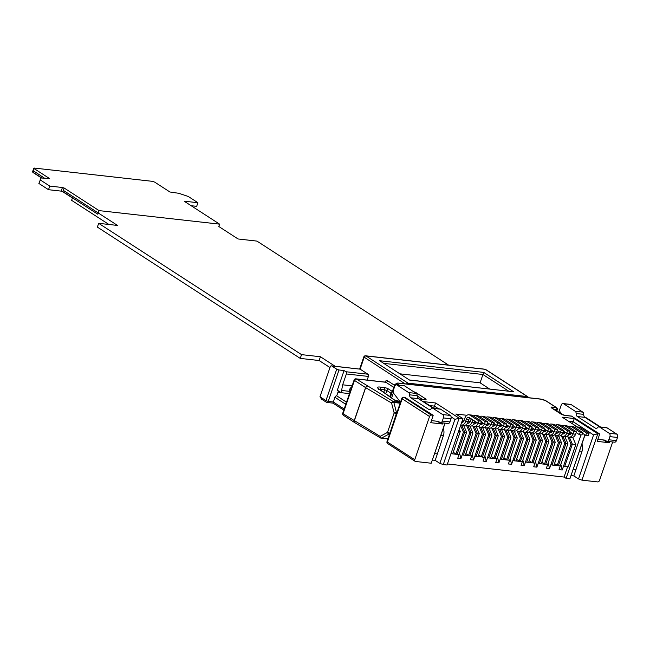 <?xml version="1.0" encoding="UTF-8"?>
<svg xmlns="http://www.w3.org/2000/svg" width="650" height="650" viewBox="0 0 650 650"><rect width="100%" height="100%" fill="white"/><g stroke="black" fill="none" stroke-linecap="round" stroke-linejoin="round"><path stroke-width="0.97" d="M414.749 459.745L387.359 442.016L402.155 398.791L429.544 416.52L414.749 459.745A1.706 1.211 -57.1 0 0 415.082 461.321A1.706 1.211 -57.1 0 0 415.472 461.459L431.234 463.231L445.079 423.142M434.647 453.611L437.385 453.919L443.373 435.711A7.524 5.013 -83.6 0 0 443.267 428.439M437.385 453.919L435.183 460.363L439.847 463.377L443.267 464.579L447.07 465.002L462.946 418.632L455.845 414.042L466.952 415.285M451.124 416.91L454.919 419.364L439.847 463.377M429.691 405.584L434.436 406.112L438.652 408.842M443.267 464.579L459.144 418.21L435.622 402.984L433.729 408.192M432.437 460.054L435.183 460.363M581.921 444.007A7.524 5.013 96.4 0 1 582.034 451.279L573.844 475.93L578.508 478.952L593.572 434.931L573.097 421.679L568.352 421.151M572.39 423.759L574.283 418.551L597.805 433.777L581.929 480.147L578.508 478.952M585.033 434.915L569.896 478.798L566.101 478.368L564.07 477.059L567.588 466.789M576.046 469.487L573.308 469.178M573.844 475.93L571.098 475.621M431.031 421.907L433.184 415.293L431.031 421.907M436.816 421.249L442.683 424.027L443.064 422.923M439.506 422.134L439.262 422.833M430.657 422.679L442.683 424.027M603.338 439.944L605.784 441.529L606.019 440.83M571.813 416.301L599.706 433.989L597.171 441.374L599.706 433.989L597.805 433.777L593.572 434.931M566.101 478.368L581.003 434.85M572.715 437.344L575.827 444.535L568.181 466.854L563.558 466.066L562.217 469.991L559.049 469.633L567.913 443.641L564.915 436.719M554.539 463.613L557.229 465.351L564.72 443.479L566.012 443.43L558.366 465.749L553.938 465.254L561.576 442.934L558.586 436.004M558.366 465.749L560.267 465.961M550.899 464.644L558.391 442.764L559.683 442.715L552.037 465.043L550.899 464.644L549.551 468.569L546.39 468.211L555.246 442.219L552.256 435.297M552.037 465.043L553.938 465.254M541.872 462.191L544.57 463.929L552.053 442.057L553.345 442.008L545.707 464.327L541.271 463.832L548.917 441.512L545.919 434.582M545.707 464.327L547.609 464.539M538.233 463.223L545.724 441.342L547.016 441.293L539.378 463.621L538.233 463.223L536.892 467.147L533.723 466.789L542.587 440.798L539.589 433.875M539.378 463.621L541.271 463.832M529.214 460.769L531.903 462.507L539.394 440.635L540.686 440.586L533.041 462.906L528.613 462.41L536.25 440.091L533.26 433.16M533.041 462.906L534.942 463.117M525.574 461.801L533.065 439.92L534.357 439.879L526.711 462.199L525.574 461.801L524.225 465.725L521.064 465.376L529.921 439.376L526.931 432.453M526.711 462.199L528.613 462.41M516.547 459.347L519.236 461.086L526.727 439.213L528.019 439.164L520.382 461.484L515.946 460.988L523.591 438.669L520.593 431.738M520.382 461.484L522.283 461.703M512.907 460.379L520.398 438.498L521.69 438.457L514.053 460.777L512.907 460.379L511.566 464.303L508.398 463.954L517.262 437.954L514.264 431.031M514.053 460.777L515.946 460.988M510.851 430.349L514.069 437.791L515.361 437.743L507.715 460.062L503.287 459.566L510.924 437.247L503.409 459.306M507.715 460.062L509.616 460.281M504.522 429.642L507.739 437.076L509.031 437.036L501.386 459.355L500.248 458.957L498.899 462.881L495.731 462.532L504.595 436.532L497.079 458.599M501.386 459.355L503.287 459.566M498.192 428.927L501.402 436.369L502.694 436.321L495.056 458.64L490.62 458.144L498.266 435.825L490.75 457.884M495.056 458.64L496.957 458.859M491.855 428.22L495.073 435.654L496.364 435.614L488.727 457.933L487.581 457.535L486.241 461.459L483.072 461.11L491.936 435.11L484.421 457.177M488.727 457.933L490.62 458.144M479.196 426.798L482.414 434.233L483.706 434.192L476.06 456.511L474.923 456.113L473.574 460.038L470.405 459.688L479.269 433.688L471.754 455.756M478.083 456.462L485.599 434.403L478.083 456.462L481.252 456.82L488.743 434.948L490.035 434.899L487.037 427.968M476.06 456.511L477.961 456.723M488.938 428.188L491.936 435.11L490.035 434.899L482.389 457.218L478.562 455.081M482.389 457.218L484.291 457.438M472.867 426.083L476.076 433.526L477.368 433.477L469.731 455.796L465.294 455.301L472.94 432.981L465.424 455.041M469.731 455.796L471.632 456.016M466.529 425.376L469.747 432.811L471.039 432.77L463.401 455.089L462.256 454.691L460.915 458.616L457.746 458.266L466.611 432.266L459.095 454.334M463.401 455.089L465.294 455.301M460.582 425.539L463.418 432.104L464.709 432.055L457.064 454.374L452.636 453.879L460.273 431.559L452.757 453.619M457.064 454.374L458.965 454.594M450.938 453.692L452.636 453.879M453.237 452.238L455.926 453.976L463.418 432.104M459.298 429.293L460.273 431.559L458.583 431.372M459.542 453.026L460.915 458.616M463.613 425.344L466.611 432.266L464.709 432.055L461.711 425.124M465.896 453.659L468.585 455.398L476.076 433.526M469.942 426.051L472.94 432.981L471.039 432.77L468.049 425.839M472.201 454.448L473.574 460.038M476.279 426.766L479.269 433.688L477.368 433.477L474.378 426.546M484.868 455.869L486.241 461.459M491.579 422.362L482.714 416.618L485.241 416.902L494.114 422.646L491.579 422.362L490.774 424.718A5.98 3.989 96.4 0 1 486.72 427.936A5.98 3.989 96.4 0 1 485.501 427.489L488.743 434.948M482.609 427.473L485.599 434.403L483.706 434.192L480.707 427.261M491.221 456.503L493.911 458.242L501.402 436.369M495.267 428.894L498.266 435.825L496.364 435.614L493.374 428.683M497.526 457.291L498.899 462.881M501.605 429.609L504.595 436.532L502.694 436.321L499.704 429.39M503.888 457.925L506.577 459.664L514.069 437.791M507.934 430.316L510.924 437.247L509.031 437.036L506.033 430.105M510.193 458.713L511.566 464.303M512.363 430.812L515.361 437.743L517.262 437.954L509.746 460.021M520.398 438.498L517.181 431.064M518.7 431.527L521.69 438.457L523.591 438.669L516.076 460.728M522.852 460.135L524.225 465.725M526.727 439.213L523.518 431.771M525.029 432.234L528.019 439.164L529.921 439.376L522.405 461.443M533.065 439.92L529.847 432.486M531.359 432.949L534.357 439.879L536.25 440.091L528.734 462.15M535.519 461.557L536.892 467.147M539.394 440.635L536.177 433.192L535.47 432.738M537.688 433.656L540.686 440.586L542.587 440.798L535.072 462.865M545.724 441.342L542.506 433.907M544.026 434.371L547.016 441.293L548.917 441.512L541.401 463.572M548.178 462.979L549.551 468.569M552.053 442.057L548.844 434.614M550.355 435.077L553.345 442.008L555.246 442.219L547.731 464.287M558.391 442.764L555.173 435.329M556.684 435.793L559.683 442.715L561.576 442.934L554.06 464.994M560.844 464.401L562.217 469.991M564.72 443.479L561.503 436.036M563.014 436.499L566.012 443.43L567.913 443.641L560.398 465.709M563.558 466.066L571.049 444.186L567.832 436.751M571.049 444.186L572.341 444.137L564.704 466.464M569.351 437.214L572.341 444.137L575.827 444.535M612.69 441.959L599.495 480.488A1.706 1.211 122.9 0 1 597.691 481.918L581.929 480.147M447.427 463.962L564.07 477.059M609.586 441.618L609.204 442.723L597.171 441.374M609.204 442.723L605.784 441.529M435.622 402.984L423.597 401.635L433.907 408.314M454.919 419.364L459.144 418.21L462.946 418.632M577.306 426.944L562.25 417.202L574.283 418.551M569.896 478.798L584.943 434.858M462.264 420.639L462.101 421.119L463.263 421.866M463.946 420.826L463.279 420.753L462.962 421.671M468.431 421.826L468.284 421.314M470.275 421.533L469.609 421.46L469.292 422.386M474.76 422.541L474.614 422.021M476.466 422.232L475.938 422.167L475.621 423.093M481.089 423.247L480.943 422.736M482.796 422.939L482.267 422.882L481.951 423.808M487.427 423.962L487.281 423.442M489.125 423.654L488.605 423.589L488.288 424.515M493.756 424.669L493.61 424.157M495.462 424.361L494.934 424.304L494.618 425.23M500.086 425.384L499.939 424.864M501.792 425.076L501.264 425.011L500.947 425.937M506.415 426.091L506.277 425.579M508.121 425.782L507.593 425.726L507.276 426.652M512.753 426.806L512.606 426.286M513.614 427.359L513.931 426.433L514.451 426.497M518.936 427.001L519.082 427.513M519.943 428.074L520.26 427.148L520.788 427.204M525.265 427.708L525.411 428.228M526.273 428.781L526.589 427.854L527.117 427.919M531.602 428.423L531.741 428.935M532.602 429.496L532.919 428.569L533.447 428.626M537.932 429.13L538.078 429.65M538.939 430.202L539.256 429.276L539.784 429.341M544.261 429.845L544.408 430.357M545.269 430.918L545.586 429.991L546.114 430.048M550.591 430.552L550.737 431.072M551.598 431.624L551.915 430.698L552.443 430.763M556.928 431.267L557.074 431.779M557.936 432.339L558.244 431.413L558.773 431.47M563.258 431.974L563.404 432.494M564.265 433.046L564.582 432.12L565.11 432.185M569.587 432.689L569.733 433.201M514.524 426.668L513.874 426.595M520.853 427.375L520.203 427.302M527.191 428.09L526.541 428.017L527.053 428.342M533.52 428.797L532.87 428.724L533.382 429.049M539.849 429.512L539.199 429.439L539.719 429.756M546.179 430.219L545.529 430.146M552.516 430.934L551.866 430.861M558.846 431.641L558.196 431.567M565.175 432.356L564.525 432.282M429.544 416.52A1.706 1.211 -57.1 0 1 431.348 415.09L433.184 415.293L405.291 397.605M444.966 423.134L431.234 463.231M500.248 458.957L507.739 437.076M487.581 457.535L495.073 435.654M474.923 456.113L482.414 434.233M462.256 454.691L469.747 432.811M507.544 425.88L508.194 425.953M501.207 425.173L501.857 425.246M495.398 424.783L494.902 424.466L495.527 424.531M489.068 424.076L488.573 423.751L489.198 423.824M482.731 423.361L482.235 423.044L482.869 423.109M475.881 422.329L476.531 422.402M469.552 421.614L470.202 421.688M463.223 420.907L463.872 420.981M582.034 451.279L579.532 450.994M440.871 435.427L443.373 435.711M397.02 385.036A2.567 1.706 -83.6 0 0 396.5 384.849L404.097 385.702A2.567 1.706 96.4 0 1 404.617 385.889L397.02 385.036L408.688 392.592A2.567 1.706 96.4 0 1 409.598 394.826A3.421 2.275 -83.6 0 0 410.816 397.808L428.748 409.411A3.421 2.275 -83.6 0 0 429.447 409.662A3.421 2.275 -83.6 0 0 431.194 408.801A2.567 1.706 96.4 0 1 432.51 408.151L440.107 409.004A2.567 1.706 96.4 0 1 440.635 409.199L450.271 415.431A2.567 1.706 96.4 0 1 450.978 418.779L449.906 421.923A2.567 1.706 96.4 0 1 448.102 423.483L440.497 422.63A2.567 1.706 -83.6 0 1 439.977 422.443L438.457 421.452L431.486 420.582M404.617 385.889L416.284 393.437A2.567 1.706 96.4 0 1 417.202 395.679A3.421 2.275 -83.6 0 0 418.413 398.661L433.209 408.233M440.497 422.63A2.567 1.706 -83.6 0 0 442.309 421.07L449.906 421.923M450.978 418.779L443.381 417.926L442.309 421.07M443.381 417.926A2.567 1.706 -83.6 0 0 442.666 414.578L450.271 415.431M432.51 408.151A2.567 1.706 96.4 0 1 433.03 408.346L442.666 414.578M396.5 384.849A2.567 1.706 -83.6 0 0 394.696 386.409L393.348 390.341A2.567 1.706 96.4 0 0 393.664 393.315L400.489 402.212M563.542 403.731A2.567 1.706 -83.6 0 0 563.022 403.544L570.619 404.398A2.567 1.706 96.4 0 1 571.139 404.584L563.542 403.731L575.209 411.279A2.567 1.706 96.4 0 1 576.119 413.522A3.421 2.275 -83.6 0 0 577.338 416.504L595.27 428.106A3.421 2.275 -83.6 0 0 595.961 428.358A3.421 2.275 -83.6 0 0 597.716 427.497A2.567 1.706 96.4 0 1 599.032 426.847L606.629 427.7A2.567 1.706 96.4 0 1 607.149 427.895L616.785 434.127A2.567 1.706 96.4 0 1 617.5 437.474L616.428 440.619A2.567 1.706 96.4 0 1 614.616 442.179L607.019 441.326A2.567 1.706 -83.6 0 1 606.499 441.139L604.979 440.148L598.008 439.278M571.139 404.584L582.806 412.132A2.567 1.706 96.4 0 1 583.716 414.375A3.421 2.275 -83.6 0 0 584.935 417.357L599.722 426.928M607.019 441.326A2.567 1.706 -83.6 0 0 608.822 439.766L616.428 440.619M617.5 437.474L609.903 436.621L608.822 439.766M609.903 436.621A2.567 1.706 -83.6 0 0 609.188 433.274L616.785 434.127M599.032 426.847A2.567 1.706 96.4 0 1 599.552 427.042L609.188 433.274M563.022 403.544A2.567 1.706 -83.6 0 0 561.21 405.104L559.869 409.037A2.567 1.706 96.4 0 0 560.186 412.011L562.12 414.529M573.893 431.6L565.021 425.856L567.556 426.14L576.42 431.884L573.893 431.6L573.081 433.956A5.98 3.989 96.4 0 1 569.026 437.174A5.98 3.989 96.4 0 1 567.808 436.735L567.125 436.288M577.679 427.277L580.214 427.562L589.087 433.306L586.552 433.022L577.679 427.277A5.736 3.827 -83.6 0 0 576.517 426.855A5.736 3.827 -83.6 0 0 574.633 427.334M580.214 427.562A5.736 3.827 -83.6 0 0 579.053 427.139L576.517 426.855M589.087 433.306L588.274 435.663L585.747 435.378L582.514 433.29M571.553 432.965A3.421 2.275 96.4 0 1 569.311 434.631A3.421 2.275 96.4 0 1 568.815 434.484M580.222 432.307L571.35 426.571L573.885 426.855L582.758 432.591L580.222 432.307L579.41 434.671L576.184 432.575L575.778 433.81A5.98 3.989 96.4 0 1 571.561 437.458L569.026 437.174M586.552 433.022L585.747 435.378M569.473 433.03L570.895 433.956M564.549 432.282L565.045 432.599M567.556 430.885L558.691 425.149L561.218 425.433L570.091 431.169L567.556 430.885L566.751 433.249A5.98 3.989 96.4 0 1 562.697 436.467A5.98 3.989 96.4 0 1 561.478 436.02L560.796 435.581M571.35 426.571A5.736 3.827 -83.6 0 0 570.188 426.14A5.736 3.827 -83.6 0 0 568.303 426.628M573.885 426.855A5.736 3.827 -83.6 0 0 572.715 426.424L570.188 426.14M582.758 432.591L581.945 434.956L579.41 434.671M565.224 432.258A3.421 2.275 96.4 0 1 562.981 433.916A3.421 2.275 96.4 0 1 562.486 433.777M576.42 431.884L575.616 434.241L573.081 433.956L569.855 431.868L569.449 433.103A5.98 3.989 96.4 0 1 565.224 436.751L562.697 436.467M563.136 432.315L564.566 433.241M558.22 431.576L558.707 431.892M561.226 430.178L552.354 424.434L554.889 424.718L563.761 430.462L561.226 430.178L560.422 432.534A5.98 3.989 96.4 0 1 556.359 435.752A5.98 3.989 96.4 0 1 555.149 435.313L554.458 434.866M565.021 425.856A5.736 3.827 -83.6 0 0 563.851 425.433A5.736 3.827 -83.6 0 0 561.966 425.913M567.556 426.14A5.736 3.827 -83.6 0 0 566.386 425.718L563.851 425.433M558.886 431.543A3.421 2.275 96.4 0 1 556.652 433.209A3.421 2.275 96.4 0 1 556.148 433.062M563.534 431.161L563.111 432.388A5.98 3.989 96.4 0 1 558.894 436.036L556.359 435.752M556.806 431.608L558.236 432.534M551.883 430.861L552.378 431.177M554.897 429.463L546.024 423.727L548.559 424.011L557.432 429.747L554.897 429.463L554.084 431.827A5.98 3.989 96.4 0 1 550.03 435.045A5.98 3.989 96.4 0 1 548.819 434.598L548.129 434.159M558.691 425.149A5.736 3.827 -83.6 0 0 557.521 424.726A5.736 3.827 -83.6 0 0 555.636 425.206M561.218 425.433A5.736 3.827 -83.6 0 0 560.056 425.011L557.521 424.726M570.091 431.169L569.286 433.534L566.751 433.249L563.526 431.153M552.557 430.836A3.421 2.275 96.4 0 1 550.314 432.494A3.421 2.275 96.4 0 1 549.819 432.356M557.204 430.454L556.782 431.681A5.98 3.989 96.4 0 1 552.565 435.329L550.03 435.045M550.477 430.901L551.907 431.819M545.553 430.154L546.049 430.471M548.567 428.756L539.695 423.012L542.23 423.296L551.094 429.041L548.567 428.756L547.755 431.113A5.98 3.989 96.4 0 1 543.701 434.33A5.98 3.989 96.4 0 1 542.482 433.891L541.799 433.444M552.354 424.434A5.736 3.827 -83.6 0 0 551.192 424.011A5.736 3.827 -83.6 0 0 549.307 424.499M554.889 424.718A5.736 3.827 -83.6 0 0 553.727 424.296L551.192 424.011M563.761 430.462L562.949 432.819L560.422 432.534L557.188 430.446M546.227 430.121A3.421 2.275 96.4 0 1 543.985 431.787A3.421 2.275 96.4 0 1 543.489 431.641M557.432 429.747L556.619 432.112L554.084 431.827L550.859 429.731L550.452 430.966A5.98 3.989 96.4 0 1 546.236 434.614L543.701 434.33M544.148 430.186L545.569 431.113M546.024 423.727A5.736 3.827 -83.6 0 0 544.863 423.304A5.736 3.827 -83.6 0 0 542.977 423.784M548.559 424.011A5.736 3.827 -83.6 0 0 547.389 423.589L544.863 423.304M542.23 428.041L533.366 422.305L535.892 422.589L544.765 428.326L542.23 428.041L541.426 430.406A5.98 3.989 96.4 0 1 537.371 433.623A5.98 3.989 96.4 0 1 536.153 433.176M539.898 429.414A3.421 2.275 96.4 0 1 537.656 431.072A3.421 2.275 96.4 0 1 537.16 430.934M551.094 429.041L550.29 431.397L547.755 431.113L544.529 429.024L544.115 430.259A5.98 3.989 96.4 0 1 539.898 433.907L537.371 433.623M537.81 429.479L539.24 430.398M535.901 427.334L527.028 421.59L529.563 421.874L538.436 427.619L535.901 427.334L535.096 429.691A5.98 3.989 96.4 0 1 531.034 432.908A5.98 3.989 96.4 0 1 529.823 432.469L529.133 432.023M539.695 423.012A5.736 3.827 -83.6 0 0 538.525 422.589A5.736 3.827 -83.6 0 0 536.64 423.077M542.23 423.296A5.736 3.827 -83.6 0 0 541.06 422.874L538.525 422.589M533.561 428.699A3.421 2.275 96.4 0 1 531.326 430.365A3.421 2.275 96.4 0 1 530.822 430.219M544.765 428.326L543.961 430.69L541.426 430.406L538.192 428.309L537.786 429.544A5.98 3.989 96.4 0 1 533.569 433.192L531.034 432.908M531.481 428.764L532.911 429.691M529.571 426.619L520.699 420.883L523.234 421.168L532.098 426.904L529.571 426.619L528.759 428.984A5.98 3.989 96.4 0 1 524.704 432.201A5.98 3.989 96.4 0 1 523.486 431.754L522.803 431.316M533.366 422.305A5.736 3.827 -83.6 0 0 532.196 421.882A5.736 3.827 -83.6 0 0 530.311 422.362M535.892 422.589A5.736 3.827 -83.6 0 0 534.731 422.167L532.196 421.882M527.231 427.993A3.421 2.275 96.4 0 1 524.989 429.65A3.421 2.275 96.4 0 1 524.493 429.512M538.436 427.619L537.623 429.975L535.096 429.691L531.863 427.602L531.456 428.837A5.98 3.989 96.4 0 1 527.239 432.486L524.704 432.201M525.151 428.058L526.581 428.976M520.227 427.31L520.723 427.627M523.242 425.913L514.369 420.168L516.904 420.452L525.769 426.197L523.242 425.913L522.429 428.269A5.98 3.989 96.4 0 1 518.375 431.486A5.98 3.989 96.4 0 1 517.156 431.048L516.474 430.601M527.028 421.59A5.736 3.827 -83.6 0 0 525.866 421.168A5.736 3.827 -83.6 0 0 523.981 421.655M529.563 421.874A5.736 3.827 -83.6 0 0 528.401 421.452L525.866 421.168M520.902 427.277A3.421 2.275 96.4 0 1 518.659 428.943A3.421 2.275 96.4 0 1 518.164 428.797M532.098 426.904L531.294 429.268L528.759 428.984L525.533 426.887L525.127 428.122A5.98 3.989 96.4 0 1 520.91 431.771L518.375 431.486M518.814 427.343L520.244 428.269M513.898 426.595L514.394 426.92M516.904 425.206L508.04 419.461L510.567 419.746L519.439 425.49L516.904 425.206L516.1 427.562A5.98 3.989 96.4 0 1 512.046 430.779A5.98 3.989 96.4 0 1 510.827 430.332L510.144 429.894M520.699 420.883A5.736 3.827 -83.6 0 0 519.537 420.461A5.736 3.827 -83.6 0 0 517.652 420.94M523.234 421.168A5.736 3.827 -83.6 0 0 522.064 420.745L519.537 420.461M514.572 426.571A3.421 2.275 96.4 0 1 512.33 428.228A3.421 2.275 96.4 0 1 511.834 428.09M519.212 426.189L518.789 427.416A5.98 3.989 96.4 0 1 514.572 431.064L512.046 430.779M512.484 426.636L513.914 427.554M507.561 425.888L508.056 426.205M510.575 424.491L501.702 418.754L504.238 419.031L513.11 424.775L510.575 424.491L509.771 426.847A5.98 3.989 96.4 0 1 505.708 430.064A5.98 3.989 96.4 0 1 504.497 429.626L503.807 429.179M514.369 420.168A5.736 3.827 -83.6 0 0 513.199 419.746A5.736 3.827 -83.6 0 0 511.314 420.233M516.904 420.452A5.736 3.827 -83.6 0 0 515.734 420.03L513.199 419.746M525.769 426.197L524.964 428.553L522.429 428.269L519.204 426.181M508.235 425.856A3.421 2.275 96.4 0 1 506.001 427.521A3.421 2.275 96.4 0 1 505.497 427.375M512.883 425.474L512.46 426.701A5.98 3.989 96.4 0 1 508.243 430.349L505.708 430.064M506.155 425.921L507.585 426.847M501.231 425.173L501.727 425.498M504.246 423.784L495.373 418.039L497.908 418.324L506.773 424.068L504.246 423.784L503.433 426.14A5.98 3.989 96.4 0 1 499.379 429.358A5.98 3.989 96.4 0 1 498.16 428.911L497.477 428.472M508.04 419.461A5.736 3.827 -83.6 0 0 506.87 419.039A5.736 3.827 -83.6 0 0 504.985 419.518M510.567 419.746A5.736 3.827 -83.6 0 0 509.405 419.323L506.87 419.039M519.439 425.49L518.635 427.846L516.1 427.562L512.866 425.466M501.906 425.149A3.421 2.275 96.4 0 1 499.663 426.806A3.421 2.275 96.4 0 1 499.168 426.668M513.11 424.775L512.298 427.131L509.771 426.847L506.537 424.759L506.131 425.994A5.98 3.989 96.4 0 1 501.914 429.642L499.379 429.358M499.826 425.214L501.256 426.132M497.908 423.069L489.044 417.332L491.579 417.617L500.443 423.353L497.908 423.069L497.104 425.425A5.98 3.989 96.4 0 1 493.049 428.642A5.98 3.989 96.4 0 1 491.831 428.204L491.148 427.757M501.702 418.754A5.736 3.827 -83.6 0 0 500.541 418.324A5.736 3.827 -83.6 0 0 498.656 418.811M504.238 419.031A5.736 3.827 -83.6 0 0 503.076 418.608L500.541 418.324M495.576 424.434A3.421 2.275 96.4 0 1 493.334 426.099A3.421 2.275 96.4 0 1 492.838 425.953M506.773 424.068L505.968 426.424L503.433 426.14L500.207 424.052L499.801 425.279A5.98 3.989 96.4 0 1 495.584 428.927L493.049 428.642M493.488 424.499L494.918 425.425M485.501 427.489L484.819 427.05M495.373 418.039A5.736 3.827 -83.6 0 0 494.211 417.617A5.736 3.827 -83.6 0 0 492.326 418.096M497.908 418.324A5.736 3.827 -83.6 0 0 496.738 417.901L494.211 417.617M489.247 423.727A3.421 2.275 96.4 0 1 487.004 425.384A3.421 2.275 96.4 0 1 486.509 425.246M500.443 423.353L499.639 425.709L497.104 425.425L493.878 423.337L493.464 424.572A5.98 3.989 96.4 0 1 489.247 428.22L486.72 427.936M487.159 423.792L488.589 424.71M485.249 421.647L476.377 415.911L478.912 416.195L487.784 421.931L485.249 421.647L484.445 424.003A5.98 3.989 96.4 0 1 480.382 427.221A5.98 3.989 96.4 0 1 479.172 426.782L478.481 426.335M489.044 417.332A5.736 3.827 -83.6 0 0 487.874 416.902A5.736 3.827 -83.6 0 0 485.989 417.389M491.579 417.617A5.736 3.827 -83.6 0 0 490.409 417.186L487.874 416.902M482.909 423.012A3.421 2.275 96.4 0 1 480.675 424.677A3.421 2.275 96.4 0 1 480.171 424.531M494.114 422.646L493.309 425.003L490.774 424.718L487.541 422.63L487.134 423.865A5.98 3.989 96.4 0 1 482.918 427.505L480.382 427.221M480.829 423.077L482.259 424.003M475.906 422.329L476.401 422.654M478.92 420.94L470.048 415.196L472.582 415.48L481.447 421.224L478.92 420.94L478.108 423.296A5.98 3.989 96.4 0 1 474.053 426.514A5.98 3.989 96.4 0 1 472.834 426.067L472.152 425.628M482.714 416.618A5.736 3.827 -83.6 0 0 481.544 416.195A5.736 3.827 -83.6 0 0 479.659 416.674M485.241 416.902A5.736 3.827 -83.6 0 0 484.079 416.479L481.544 416.195M476.58 422.305A3.421 2.275 96.4 0 1 474.337 423.962A3.421 2.275 96.4 0 1 473.842 423.824M481.227 421.923L480.805 423.15A5.98 3.989 96.4 0 1 476.588 426.798L474.053 426.514M474.5 422.37L475.93 423.288M469.576 421.622L470.072 421.939M472.745 419.819A3.177 2.113 -83.6 0 0 472.688 419.965L471.941 422.159A5.98 3.989 96.4 0 1 467.724 425.807A5.98 3.989 96.4 0 1 466.505 425.36L465.823 424.913M476.377 415.911A5.736 3.827 -83.6 0 0 475.215 415.48A5.736 3.827 -83.6 0 0 473.33 415.967M471.218 418.836A5.736 3.827 -83.6 0 0 471.169 418.982L470.421 421.168A3.421 2.275 96.4 0 1 468.008 423.256A3.421 2.275 96.4 0 1 467.512 423.109M478.912 416.195A5.736 3.827 -83.6 0 0 477.742 415.764L475.215 415.48M487.784 421.931L486.972 424.288L484.445 424.003L481.211 421.915M474.89 421.208L474.476 422.443A5.98 3.989 96.4 0 1 470.259 426.091L467.724 425.807M468.163 421.655L469.593 422.581M463.247 420.907L463.743 421.233M481.447 421.224L480.642 423.581L478.108 423.296L469.243 417.552A3.177 2.113 -83.6 0 0 468.593 417.316A3.177 2.113 -83.6 0 0 466.359 419.25L465.611 421.444A5.98 3.989 96.4 0 1 461.394 425.092A5.98 3.989 96.4 0 1 460.785 424.954M470.048 415.196A5.736 3.827 -83.6 0 0 468.886 414.773A5.736 3.827 -83.6 0 0 464.839 418.267L464.084 420.461A3.421 2.275 96.4 0 1 461.679 422.541A3.421 2.275 96.4 0 1 461.606 422.532M469.918 417.991A3.177 2.113 -83.6 0 0 468.894 419.534L468.138 421.728A5.98 3.989 96.4 0 1 463.921 425.376L461.394 425.092M472.582 415.48A5.736 3.827 -83.6 0 0 471.413 415.058L468.886 414.773M63.326 190.369L117.528 225.444L98.662 223.324L97.37 227.102L300.251 358.402L319.118 360.523L320.409 356.744L301.543 354.632L300.251 358.402M98.662 223.324L301.543 354.632M448.581 365.121L256.953 241.101L238.079 238.981L218.806 226.509L219.619 224.153L99.06 210.616L97.825 214.232L62.896 191.62L61.181 191.124L62.424 187.509L64.131 188.004L99.06 210.616M41.373 177.889L32.849 172.372L32.988 170.544L44.582 178.238M335.099 366.251L320.409 356.744M329.973 367.543L319.118 360.523M108.916 224.477L71.606 200.33L72.41 197.974L62.181 191.352M185.079 201.801L185.25 201.297L197.917 202.719L188.281 196.487L178.856 193.31L169.942 192.002L154.692 182.13L152.417 181.334L34.393 168.082L33.792 168.188L34.141 168.602L32.906 172.209L32.557 171.803L33.792 168.188M34.141 168.602L49.392 178.466L41.031 177.994L38.886 183.463L48.523 189.702L61.181 191.124M40.121 179.847L49.758 186.087L48.523 189.702M49.758 186.087L62.424 187.509M185.25 201.297L184.681 201.541L219.619 224.153M41.714 177.913L32.906 172.209M197.917 202.719L196.674 206.334L191.132 205.717M62.896 191.62L64.131 188.004M351.203 388.489L350.277 387.887L351.366 388.009M349.96 392.104L349.042 391.503L350.277 387.887M331.752 365.966A1.706 1.137 -83.6 0 0 331.402 365.836A1.706 1.137 -83.6 0 0 330.2 366.884L319.971 396.752L325.959 400.619L336.716 369.184L331.752 365.966L360.116 369.151L367.924 374.205A1.706 1.137 96.4 0 1 368.404 376.431L367.144 380.096M341.023 392.584L337.959 392.234M489.596 388.984L480.09 382.826L400.099 373.848M480.09 382.826L482.942 374.498L383.923 363.382M409.549 380.079L379.641 360.726L409.549 380.079L513.638 391.771L409.606 379.998M379.641 360.726L483.73 372.409L482.942 374.498L508.617 391.113M527.906 397.621A1.706 1.137 96.4 0 0 527.329 396.557A1.706 1.211 -57.1 0 1 527.719 396.695L485.631 369.46A1.706 1.211 -57.1 0 0 485.241 369.322A1.706 1.137 -83.6 0 0 484.892 369.2L365.609 355.802A1.706 1.137 -83.6 0 1 365.958 355.932L485.241 369.322L527.329 396.557L408.037 383.167L365.958 355.932A1.706 1.211 122.9 0 0 364.154 357.362L360.116 369.151L331.402 365.836M389.577 434.102L389.009 434.038A1.706 1.064 -118.5 0 1 387.506 432.38L394.16 412.937A1.706 0.496 -14.7 0 1 396.435 412.368L396.996 412.433M396.557 413.701L394.16 412.937L391.568 403.041A1.706 0.496 -14.7 0 1 393.843 402.48L396.435 412.368A1.706 1.137 -83.6 0 1 396.346 413.676L389.902 433.144M393.77 387.384L385.897 382.289L356.265 378.966L393.283 401.554A1.706 1.105 -59.3 0 0 391.568 403.041L365.658 387.636L354.25 420.964A1.706 1.105 120.7 0 0 354.551 422.516L380.461 437.921A1.706 1.105 -59.3 0 0 380.794 438.027A1.706 1.137 -83.6 0 0 381.144 438.149A1.706 1.137 -83.6 0 0 381.672 438.027A1.706 1.064 -118.5 0 1 380.161 436.369L387.506 432.38L389.691 433.119A1.706 1.137 -83.6 0 1 389.009 434.038L381.672 438.027L387.985 438.734M346.629 402.252L345.093 403.861L334.921 397.272L333.019 403.049M336.716 369.184L338.999 369.98L328.234 401.424L325.959 400.619A1.706 1.211 122.9 0 0 326.292 402.196A1.706 1.211 122.9 0 0 326.682 402.334A1.706 1.137 -83.6 0 0 327.031 402.464L332.963 403.13L343.793 410.134M334.921 397.272A1.706 1.211 -57.1 0 1 336.724 395.842L338.414 390.894M341.193 392.697L337.342 390.203L344.069 370.549L345.889 371.735A1.706 1.137 96.4 0 1 346.369 373.961L342.656 384.808L341.193 392.697L349.44 393.624M341.949 390.496L349.115 391.3M342.656 384.808L352.097 385.864M344.069 370.549L338.999 369.98M319.971 396.752L321.717 399.116M541.255 399.214L398.166 383.142A1.706 1.137 -83.6 0 0 397.816 383.021L540.906 399.084L546.211 400.944A1.706 1.211 122.9 0 0 545.821 400.806A3.421 0.804 18.9 0 0 541.255 399.214A1.706 1.137 -83.6 0 0 540.906 399.084M399.165 385.149L397.662 384.174A3.421 0.804 -161.1 0 1 398.166 383.142M413.571 391.682A3.421 0.804 -161.1 0 1 416.471 392.925A1.706 1.211 122.9 0 0 415.732 393.088M419.023 399.051L424.856 399.709A3.421 0.804 18.9 0 0 425.36 398.678L416.471 392.925M572.317 416.26L565.289 415.472A3.421 0.804 -161.1 0 1 560.722 413.879L551.842 408.127A1.706 1.211 -57.1 0 1 552.232 408.265L561.113 414.009A1.706 1.211 -57.1 0 0 560.722 413.879M552.947 408.728A1.706 1.137 -83.6 0 0 552.346 407.095A3.421 0.804 18.9 0 0 551.842 408.127M552.346 407.095L556.205 407.534L545.821 400.806M600.364 427.001L585.536 417.747M564.639 415.374A1.706 1.137 96.4 0 1 564.939 415.35A1.706 1.137 96.4 0 1 565.289 415.472M600.584 427.026L586.568 417.958A1.706 1.211 -57.1 0 0 586.178 417.82A1.706 1.137 -83.6 0 0 585.837 417.69L585.374 417.641M556.294 410.889L556.684 409.76L554.092 409.467M556.205 407.534A1.706 1.137 96.4 0 1 556.684 409.76L557.286 409.654A1.706 1.706 0 0 0 556.595 407.664A1.706 1.211 122.9 0 0 556.205 407.534M431.348 415.09L403.959 397.361L405.795 397.564M403.959 397.361A1.706 1.137 -83.6 0 0 403.618 397.231A1.706 1.706 0 0 0 401.806 398.377L402.155 398.791A1.706 1.211 122.9 0 1 403.959 397.361M387.692 443.593A1.706 1.706 0 0 1 387.002 441.61L387.359 442.016A1.706 1.211 122.9 0 0 387.692 443.593L415.082 461.321M391.625 397.971L393.388 392.819M417.202 395.996L422.37 399.336M397.816 383.021L394.802 384.369A5.127 1.202 18.9 0 0 395.395 385.271M425.36 398.678A1.706 1.211 122.9 0 0 423.865 399.506M396.289 384.841A1.706 1.211 -57.1 0 1 397.662 384.174M416.284 393.437L408.688 392.592M417.202 395.679L409.598 394.826M418.413 398.661L410.816 397.808M430.178 409.573L428.748 409.411M440.635 409.199L433.03 408.346M582.806 412.132L575.209 411.279M583.716 414.375L576.119 413.522M584.935 417.357L577.338 416.504M596.692 428.269L595.27 428.106M607.149 427.895L599.552 427.042M568.864 434.403L570.042 434.533M562.534 433.688L563.712 433.826M556.197 432.981L557.383 433.111M549.867 432.266L551.054 432.404M543.538 431.559L544.716 431.689M537.209 430.844L538.387 430.983M530.871 430.137L532.058 430.267M524.542 429.423L525.728 429.561M518.212 428.716L519.391 428.846M511.883 428.001L513.061 428.139M505.546 427.294L506.732 427.424M499.216 426.587L500.402 426.717M492.887 425.872L494.065 426.002M486.549 425.165L487.736 425.295M480.22 424.45L481.406 424.58M473.891 423.743L475.077 423.873M471.941 422.159L474.476 422.443M467.561 423.028L468.739 423.158M465.611 421.444L468.138 421.728M466.359 419.25L468.894 419.534M461.663 422.37L462.41 422.451M33.337 170.958L32.849 172.372M394.501 385.263L387.701 380.859A3.421 2.275 -83.6 0 0 384.857 382.086M365.609 355.802A1.706 1.706 0 0 0 363.797 356.947L405.048 383.833M387.701 380.859A1.706 1.211 -57.1 0 1 385.897 382.289A1.706 1.137 96.4 0 0 385.556 382.168L355.924 378.836A1.706 1.706 0 0 0 354.112 379.982L342.704 413.311A1.706 1.706 0 0 0 343.395 415.293L354.494 422.484A1.706 1.706 0 0 0 354.551 422.516A1.706 1.211 -57.1 0 1 354.494 422.484A1.706 1.211 -57.1 0 1 354.152 420.899L365.568 387.579L354.461 380.396L343.054 413.717L380.161 436.369A1.706 1.105 -59.3 0 0 380.461 437.921A1.706 1.706 0 0 0 381.144 438.149L387.928 438.913M400.156 403.187L393.843 402.48A1.706 1.137 -83.6 0 0 393.283 401.554L400.441 402.358M400.075 401.668L398.06 401.31A3.421 0.804 18.9 0 1 393.803 399.669L378.666 388.879A6.841 1.609 -161.1 0 1 380.014 387.051L384.126 387.514A3.421 0.804 18.9 0 1 388.692 389.106L392.364 391.487M561.348 414.156L556.847 410.938M483.73 372.409L513.638 391.771M406.543 383.996A1.706 1.211 122.9 0 1 408.037 383.167A1.706 1.137 96.4 0 1 408.623 384.231M336.724 395.842L346.515 402.179M389.756 396.638L390.942 393.161L386.88 390.536L385.767 393.794M383.711 392.332L384.605 389.74L380.486 389.277L380.283 389.886M380.014 387.051A1.706 1.137 -83.6 0 1 380.486 389.277A5.127 1.202 18.9 0 0 379.389 389.252M391.666 393.534L390.942 393.161A1.706 1.211 -57.1 0 1 392.267 391.787M384.126 387.514A1.706 1.137 -83.6 0 1 384.605 389.74L386.88 390.536A1.706 1.211 -57.1 0 1 388.692 389.106M378.682 389.586L378.609 388.627L379.121 389.058A1.706 1.3 125.5 0 0 378.666 388.879M379.121 389.058L394.257 399.848A1.706 1.3 125.5 0 0 393.803 399.669M397.589 401.213A1.706 0.91 100.1 0 1 397.824 401.196A1.706 0.91 100.1 0 1 398.06 401.31M367.372 386.149A1.706 1.105 120.7 0 0 365.658 387.636L365.568 387.579A1.706 1.211 -57.1 0 1 367.372 386.149M343.395 415.293A1.706 1.211 -57.1 0 1 343.054 413.717L342.704 413.311M354.112 379.982L354.461 380.396A1.706 1.211 -57.1 0 1 356.265 378.966A1.706 1.137 96.4 0 0 355.924 378.836M320.986 398.767L326.292 402.196A1.706 1.706 0 0 0 327.031 402.464A1.706 1.137 -83.6 0 0 328.234 401.424L333.304 401.993L344.167 409.021M345.995 403.691L345.093 403.861M346.369 373.961L368.404 376.431M345.889 371.735L367.924 374.205M561.113 414.009L564.939 415.35L572.033 416.146M586.568 417.958A1.706 1.706 0 0 0 585.837 417.69M546.211 400.944L556.595 407.664M557.286 409.654L556.758 411.19M424.507 399.579L418.86 398.946M405.511 397.451L403.618 397.231M387.002 441.61L401.806 398.377M394.802 384.369L390.439 397.126M485.631 369.46A1.706 1.706 0 0 0 484.892 369.2M528.434 397.686A1.706 1.706 0 0 0 527.719 396.695M363.797 356.947L359.669 369.013M556.887 410.824L562.014 414.489M400.01 401.586L394.257 399.848"/></g></svg>
